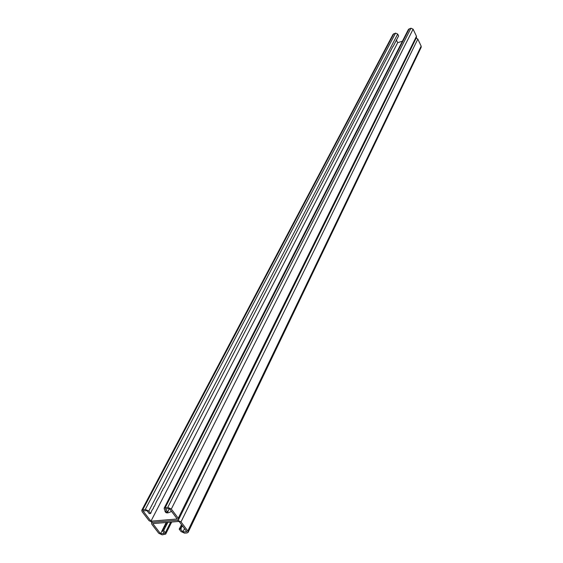 <?xml version="1.0" encoding="UTF-8"?>
<svg xmlns="http://www.w3.org/2000/svg" width="563" height="563" viewBox="0 0 563 563"><rect width="100%" height="100%" fill="white"/><g stroke="black" fill="none" stroke-linecap="round" stroke-linejoin="round"><path stroke-width="0.84" d="M416.191 38.073L417.816 39.1L180.997 521.901L177.458 520.261L152.573 522.344L177.458 520.261L178.555 519.663L178.246 518.249L171.321 509.036L167.753 507.376L164.15 508.199L164.466 509.656L166.324 512.112L167.76 511.985L165.445 508.91L169.407 508.551L177.261 518.98L150.947 521.204L143.058 510.944L146.922 510.592L149.251 513.632L150.666 513.505L151.82 510.493L153.46 508.129L153.678 506.918L154.382 506.348L156.444 501.598L159.878 495.764L161.898 491.098L162.587 490.542L162.798 489.367L164.382 487.086L392.791 46.659M151.841 522.309L151.531 522.907L152.573 522.344L149.089 520.726L142.122 511.676L141.799 510.219L393.08 34.294L395.55 33.118L397.689 34.069L398.597 35.948L393.08 46.567M141.799 510.219L145.282 509.438L148.801 511.07L150.666 513.505M171.476 511.288C168.006 513.449 165.846 513.428 164.98 511.246L164.987 510.338M402.404 41.212L397.682 42.689L396.352 39.952M150.947 521.204L397.682 42.689M165.923 512.611L165.895 511.542L165.923 512.611M167.76 511.985L169.364 508.551M178.555 519.663L416.486 37.468L416.472 36.271L413.101 29.177L410.941 28.227L408.414 29.438L164.15 508.199M151.531 522.907L151.855 524.315L158.717 533.231L162.179 534.843L165.691 534.09L165.374 532.718L163.559 530.339L162.151 530.452L164.424 533.414L160.575 533.717L152.791 523.604L179.09 521.415L186.825 531.69L182.876 531.993L180.61 528.995L182.321 525.708M182.876 531.993L184.516 528.615M180.997 521.901L187.817 530.979L188.119 532.345L187.007 532.95L184.495 533.14L180.99 531.507L179.175 529.107L181.645 524.8M166.972 512.056L166.789 512.886M417.816 39.1L421.159 46.124L421.18 47.292L188.119 532.345M181.286 528.397L179.857 528.509M181.497 527.172L180.061 527.285M179.175 529.107L180.61 528.995M182.173 526.574L180.744 526.694M182.081 525.385L180.948 525.476M162.151 530.452L166.479 522.464M163.559 530.339L167.88 522.351M160.575 533.717L162.186 530.501M162.264 530.353L163.024 528.84M163.164 528.551L163.924 527.038M164.072 526.75L164.825 525.244M164.973 524.962L165.726 523.456M165.867 523.175L166.212 522.485M162.841 529.853L164.248 529.741M163.059 528.643L164.459 528.53M165.543 524.47L166.944 524.35M165.761 523.266L167.162 523.147M164.86 525.054L166.261 524.941M166.444 522.682L167.844 522.563M163.742 528.052L165.149 527.939M163.96 526.848L165.367 526.736M164.649 526.257L166.05 526.145M397.689 34.069L148.801 511.07M393.854 33.66L142.826 509.663M395.55 33.118L145.282 509.438M416.472 36.271L178.246 518.249M413.101 29.177L171.321 509.036M410.941 28.227L167.753 507.376M409.224 28.776L165.233 507.608M421.159 46.124L187.817 530.979M170.666 522.119L165.374 532.718M166.071 512.689L164.98 511.246M171.701 522.028L165.691 534.09"/></g></svg>
